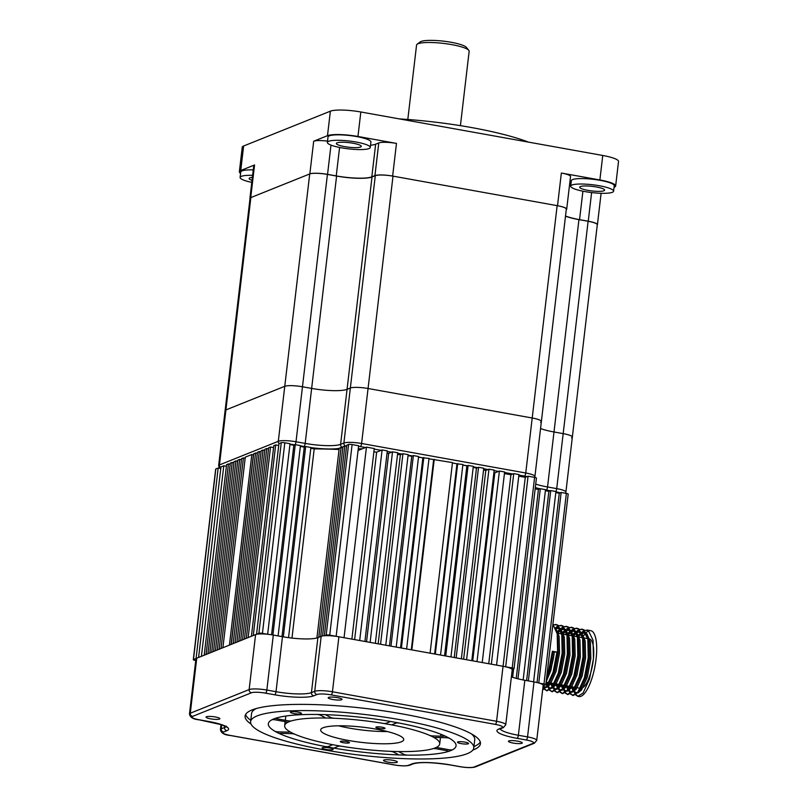<?xml version="1.0" encoding="UTF-8"?>
<svg xmlns="http://www.w3.org/2000/svg" width="808" height="808" viewBox="0 0 808 808"><rect width="100%" height="100%" fill="white"/><g stroke="black" fill="none" stroke-linecap="round" stroke-linejoin="round"><path stroke-width="1.21" d="M419.998 42.077A23.695 4.323 6.7 0 1 420.14 41.955A23.695 4.323 6.7 0 1 443.673 41.178A23.695 4.323 6.7 0 1 466.398 47.389L468.802 50.338A26.482 4.828 -173.3 0 0 443.42 43.4A26.482 4.828 -173.3 0 0 417.11 44.268A26.482 4.828 -173.3 0 0 416.948 44.4A26.482 4.828 -173.3 0 0 416.554 45.096L407.808 119.483M460.419 125.664L469.155 51.278A26.482 4.828 -173.3 0 0 468.802 50.338M252.379 177.366A12.544 2.283 -173.3 0 0 249.117 178.497A12.544 2.283 -173.3 0 0 252.025 180.356M353.035 143.238A12.544 2.283 -173.3 0 0 336.37 143.471A12.544 2.283 -173.3 0 0 344.622 146.622A12.544 2.283 -173.3 0 0 361.287 146.389A12.544 2.283 -173.3 0 0 353.035 143.238M596.355 186.971A12.544 2.283 -173.3 0 0 579.69 187.203A12.544 2.283 -173.3 0 0 587.941 190.355A12.544 2.283 -173.3 0 0 604.606 190.132A12.544 2.283 -173.3 0 0 596.355 186.971M341.582 147.834A21.604 3.939 -173.3 0 0 370.286 147.45A21.604 3.939 -173.3 0 0 356.065 142.026A21.604 3.939 -173.3 0 0 327.371 142.41A21.604 3.939 -173.3 0 0 341.582 147.834M370.286 147.45L370.923 142.006A21.604 3.939 -173.3 0 0 356.712 136.572A21.604 3.939 -173.3 0 0 328.008 136.966L327.371 142.41M584.911 191.577A21.604 3.939 -173.3 0 0 613.605 191.183A21.604 3.939 -173.3 0 0 599.395 185.759A21.604 3.939 -173.3 0 0 570.69 186.143A21.604 3.939 -173.3 0 0 584.911 191.577M613.605 191.183L614.252 185.739A21.604 3.939 -173.3 0 0 600.031 180.315A21.604 3.939 -173.3 0 0 571.337 180.699L570.69 186.143M399.364 118.907A118.483 21.594 6.7 0 1 471.387 127.523A118.483 21.594 6.7 0 1 528.523 142.127M566.246 209.747A13.938 2.545 -173.3 0 0 566.691 209.211A13.938 2.545 -173.3 0 0 557.52 205.717L392.637 176.073A13.938 2.545 -173.3 0 0 374.932 175.609L371.811 176.861A28.007 5.101 6.7 0 1 336.239 175.922L327.553 174.366A13.938 2.545 -173.3 0 0 309.848 173.902L250.722 197.637A13.938 2.545 -173.3 0 0 249.914 198.354A13.938 2.545 -173.3 0 0 249.995 198.697M614.07 187.304L614.262 187.224A23.977 4.373 -173.3 0 0 615.645 185.992A23.977 4.373 -173.3 0 0 599.879 179.962L561.358 173.043A13.938 2.545 6.7 0 1 570.529 176.548L566.691 209.211M249.914 198.354L253.752 165.68A13.938 2.545 6.7 0 1 254.56 164.963L240.744 170.508A23.977 4.373 -173.3 0 0 239.36 171.74L242.238 147.238A23.977 4.373 6.7 0 1 243.622 146.006L330.371 111.181A23.977 4.373 6.7 0 1 360.833 111.979L602.758 155.469A23.977 4.373 6.7 0 1 618.524 161.489L615.645 185.992M370.549 145.228A28.007 5.101 -173.3 0 0 375.649 144.188L378.77 142.945A13.938 2.545 6.7 0 1 396.476 143.41L357.954 136.481A23.977 4.373 -173.3 0 0 327.493 135.683L313.686 141.228A13.938 2.545 6.7 0 1 327.523 141.107M597.253 225.048A13.938 2.545 -173.3 0 0 597.415 224.725A13.938 2.545 -173.3 0 0 588.244 221.22L579.558 219.655A28.007 5.101 6.7 0 1 565.519 215.999M569.711 183.466A28.007 5.101 -173.3 0 0 570.953 183.921M239.36 171.74A23.977 4.373 -173.3 0 0 240.592 173.377M253.257 169.892A21.604 3.939 -173.3 0 0 240.754 171.993L240.117 177.437A21.604 3.939 -173.3 0 0 251.793 182.376M252.621 175.336A21.604 3.939 -173.3 0 0 240.117 177.437M220.877 467.802A2.788 2.596 -111.9 0 1 219.453 464.923A13.938 2.545 6.7 0 0 218.635 465.64L225.099 410.646A13.938 2.545 6.7 0 1 225.907 409.929L284.769 386.305A13.938 2.545 6.7 0 1 302.475 386.769L311.646 388.416A27.876 5.08 -173.3 0 0 347.066 389.345L350.349 388.032A13.938 2.545 6.7 0 1 368.054 388.496L532.209 417.999A13.938 2.545 6.7 0 1 541.38 421.503L566.317 209.151A13.938 2.545 6.7 0 0 557.146 205.646L393.001 176.144A13.938 2.545 6.7 0 0 375.296 175.679L372.003 176.992A27.876 5.08 -173.3 0 1 336.593 176.063L327.422 174.417A13.938 2.545 6.7 0 0 309.716 173.952L250.854 197.576A13.938 2.545 6.7 0 0 250.046 198.293L225.099 410.646A13.938 2.545 6.7 0 1 225.907 409.929L284.769 386.305A13.938 2.545 6.7 0 1 302.475 386.769L311.646 388.416A27.876 5.08 -173.3 0 0 347.066 389.345L350.349 388.032A13.938 2.545 6.7 0 1 368.054 388.496L532.209 417.999A13.938 2.545 6.7 0 1 541.38 421.503A13.938 2.545 6.7 0 1 540.562 422.22M565.499 216.191A27.876 5.08 -173.3 0 0 578.942 219.624L588.113 221.271A13.938 2.545 6.7 0 1 597.284 224.776L572.337 437.128A13.938 2.545 6.7 0 1 571.529 437.845M540.552 428.543A27.876 5.08 -173.3 0 0 553.995 431.977L563.166 433.623A13.938 2.545 6.7 0 1 572.337 437.128A13.938 2.545 6.7 0 0 563.166 433.623L553.995 431.977A27.876 5.08 -173.3 0 1 540.552 428.543M362.236 448.834A6.969 1.273 -173.3 0 0 358.247 448.975M196.061 658.651L218.18 468.034L215.837 468.973L193.455 659.54L195.788 658.601M195.748 660.5L195.122 660.389A2.788 0.505 6.7 0 1 193.294 659.682A2.788 0.505 6.7 0 1 193.455 659.54M543.138 685.719L545.653 684.81A2.788 0.505 6.7 0 0 545.814 684.669A2.788 0.505 6.7 0 0 543.976 683.972L539.138 683.093M505.596 666.802L512.211 667.933A2.788 0.505 6.7 0 1 514.039 668.63A2.788 0.505 6.7 0 1 513.878 668.782L512.141 669.479M513.736 473.609L491.355 664.186L496.566 665.125L518.948 474.549L513.736 473.609L510.939 474.74L504.424 473.569M499.405 471.034L477.013 661.611L482.224 662.55L504.616 471.973L499.405 471.034L494.799 472.882A151.934 27.684 -173.3 0 0 493.89 472.619M488.971 469.165L466.59 659.732L471.801 660.671L494.183 470.104L488.971 469.165L485.81 470.438A151.934 27.684 -173.3 0 0 483.568 469.852M478.548 467.287L456.156 657.864L461.368 658.793L483.76 468.226L478.548 467.287L476.488 468.115A151.934 27.684 -173.3 0 0 473.215 467.347M468.115 465.418L445.733 655.985L450.945 656.924L473.326 466.347L468.115 465.418L466.873 465.913A151.934 27.684 -173.3 0 0 462.832 465.044M457.692 463.539L435.3 654.116L440.522 655.046L462.903 464.479L456.964 463.832A151.934 27.684 -173.3 0 0 452.44 462.934M434.229 459.318L411.838 649.895L430.088 653.177L452.48 462.6L433.654 459.55A151.934 27.684 -173.3 0 0 428.967 458.782M423.796 457.449L401.414 648.016L406.626 648.955L429.018 458.389L422.847 457.833A151.934 27.684 -173.3 0 0 418.504 457.187M413.373 455.571L390.981 646.148L396.203 647.087L418.584 456.51L413.373 455.571L411.757 456.227A151.934 27.684 -173.3 0 0 408.03 455.712M402.94 453.702L380.558 644.269L385.769 645.208L408.161 454.641L402.94 453.702L400.374 454.732A151.934 27.684 -173.3 0 0 397.536 454.389M392.516 451.824L370.125 642.4L375.346 643.34L397.728 452.763L392.516 451.824L388.678 453.369A151.934 27.684 -173.3 0 0 387.032 453.187M382.093 449.955L359.701 640.522L364.913 641.461L387.305 450.884L382.093 449.955L376.639 452.137A151.934 27.684 -173.3 0 0 373.872 451.884M366.448 447.137L344.056 637.714L351.884 639.118L374.266 448.541L366.448 447.137L358.065 450.5M336.138 636.351L358.631 445.733L352.106 444.562L329.725 635.139L336.239 636.31M324.442 635.734L326.18 635.038A2.788 0.505 6.7 0 1 329.725 635.139M256.823 634.26L258.883 633.27A2.788 0.505 6.7 0 1 262.428 633.361L267.266 634.23M251.409 636.27L253.278 635.522L275.669 444.945L273.801 445.703L251.409 636.27M246.268 638.34L248.137 637.583L270.529 447.016L268.66 447.763L246.268 638.34M242.531 639.835L244.4 639.088L266.781 448.511L264.913 449.268L242.531 639.835M238.794 641.34L240.663 640.592L263.044 450.016L261.176 450.763L238.794 641.34M235.047 642.845L236.926 642.087L259.307 451.521L257.439 452.268L235.047 642.845M231.31 644.34L233.179 643.592L255.57 453.015L253.702 453.773L231.31 644.34M222.897 647.723L229.442 645.087L251.833 454.52L245.289 457.146L222.897 647.723M219.16 649.218L221.028 648.471L243.42 457.894L241.552 458.651L219.16 649.218M215.423 650.723L217.291 649.975L239.673 459.399L237.804 460.146L215.423 650.723M211.686 652.218L213.554 651.47L235.936 460.903L234.067 461.651L211.686 652.218M207.939 653.722L209.817 652.975L232.199 462.398L230.331 463.156L207.939 653.722M204.202 655.227L206.07 654.47L228.462 463.903L226.594 464.651L204.202 655.227M198.596 657.48L201.404 656.349L223.786 465.782L220.978 466.903L198.596 657.48M226.402 466.246L223.786 465.782M230.209 464.216L228.462 463.903M233.946 462.711L232.199 462.398M237.683 461.216L235.936 460.903M241.42 459.712L239.673 459.399M245.157 458.207L243.42 457.894M253.581 454.763A151.934 27.684 -173.3 0 0 253.429 454.803L251.833 454.52M257.318 453.328L255.57 453.015M261.055 451.834L259.307 451.521M264.792 450.329L263.044 450.016M268.529 448.824L266.781 448.511M273.579 447.561L270.529 447.016M278.72 445.501L275.669 444.945M256.55 634.209L278.942 443.632L281.275 442.693A2.788 0.505 6.7 0 1 284.82 442.794L290.032 443.723L267.65 634.27M272.892 634.977L295.243 444.663L293.839 445.228L289.941 444.531M295.243 444.663L300.455 445.602L278.104 635.916M283.315 636.856L305.676 446.541L304.273 447.107L300.364 446.4M305.676 446.541L310.888 447.481L288.547 637.653M291.981 638.078L314.201 448.884L310.797 448.278M314.201 448.884A151.934 27.684 6.7 0 1 339.067 449.49M316.928 637.956L339.219 448.218L341.087 447.47L342.834 447.784M320.665 636.522L342.956 446.723L344.824 445.976L346.571 446.289M324.321 635.745L346.703 445.218L348.571 444.471A2.788 0.505 6.7 0 1 352.106 444.562M505.687 666.762L528.079 476.195L525.271 477.316L518.766 476.144M528.079 476.195L534.593 477.366A2.788 0.505 6.7 0 1 536.431 478.063L514.039 668.63M517.968 678.811L540.3 488.709L538.431 489.456L535.159 488.87M540.3 488.709L545.511 489.648L523.15 679.952M528.371 680.902L550.723 490.587L548.854 491.335L545.39 490.709M550.723 490.587L555.934 491.517L533.583 681.841M538.764 682.992L561.156 492.456L559.277 493.213L555.813 492.587M561.156 492.456L566.368 493.395A2.788 0.505 6.7 0 1 568.196 494.092L545.814 684.669M193.294 659.682L215.675 469.115A2.788 0.505 6.7 0 1 215.837 468.973M220.796 468.499L218.18 468.034M318.796 637.28L341.087 447.47M322.513 635.967L344.824 445.976M512.625 677.276L513.605 668.893M537.037 682.538L559.277 493.213M526.624 680.589L548.854 491.335M516.231 678.366L538.431 489.456M488.739 663.711L510.939 474.74M472.72 660.833L494.799 472.882M463.63 659.207L485.81 470.438M454.237 657.52L476.488 468.115M444.562 655.773L466.873 465.913M434.623 653.985L456.964 463.832M503.071 666.297L525.271 477.316M411.302 649.794L433.654 459.55M400.526 647.865L422.847 457.833M389.476 645.875L411.757 456.227M378.154 643.845L400.374 454.732M366.549 641.754L388.678 453.369M354.621 639.613L376.639 452.137M271.579 634.765L293.839 445.228M282.002 636.623L304.273 447.107M231.159 644.4L253.429 454.803M324.533 746.4L324.533 746.4A2.788 0.505 -173.3 0 0 324.715 746.43A2.788 0.505 -173.3 0 0 328.26 746.521L331.906 745.057L328.26 746.521A2.788 0.505 -173.3 0 1 324.715 746.43A2.788 0.505 -173.3 0 1 324.533 746.4A94.506 17.221 6.7 0 0 330.512 747.511A94.506 17.221 6.7 0 1 268.397 723.402A94.506 17.221 6.7 0 1 393.89 722.069A94.506 17.221 6.7 0 1 456.086 745.451A94.506 17.221 6.7 0 1 330.512 747.511A94.506 17.221 6.7 0 0 336.623 748.572L336.623 748.572A2.788 0.505 6.7 0 1 336.441 748.541A2.788 0.505 6.7 0 1 334.613 747.844A2.788 0.505 6.7 0 1 334.775 747.693L338.431 746.228A2.788 0.505 -173.3 0 1 341.764 746.289L341.764 746.289A78.063 14.221 -173.3 0 1 336.027 745.299A78.063 14.221 -173.3 0 0 341.764 746.289M330.442 744.249L330.442 744.249A78.063 14.221 -173.3 0 0 336.027 745.299A78.063 14.221 6.7 0 1 284.669 725.685A78.063 14.221 6.7 0 1 388.365 724.281A78.063 14.221 6.7 0 1 439.724 743.895A78.063 14.221 6.7 0 1 336.027 745.299A78.063 14.221 -173.3 0 1 330.442 744.249A2.788 0.505 6.7 0 1 332.078 744.915A2.788 0.505 6.7 0 1 331.906 745.057L331.906 745.057A2.788 0.505 6.7 0 0 332.078 744.915L332.078 744.915A2.788 0.505 6.7 0 0 330.442 744.249M336.623 748.572A2.788 0.505 6.7 0 1 336.441 748.541A2.788 0.505 6.7 0 1 334.613 747.844A2.788 0.505 6.7 0 1 334.775 747.693L334.775 747.693M429.543 735.341L429.543 735.341A2.788 0.505 -173.3 0 0 431.007 735.735A2.788 0.505 -173.3 0 0 433.128 735.957L442.915 736.209L433.128 735.957A2.788 0.505 -173.3 0 1 431.007 735.735A2.788 0.505 -173.3 0 1 429.543 735.341A78.063 14.221 -173.3 0 1 434.674 737.926L434.674 737.926A2.788 0.505 6.7 0 1 434.492 737.714A2.788 0.505 6.7 0 1 436.078 737.441L445.875 737.704A2.788 0.505 -173.3 0 1 449.632 738.411L449.632 738.411A94.506 17.221 6.7 0 0 444.158 735.644L444.158 735.644A94.506 17.221 6.7 0 1 449.632 738.411M444.158 735.644A2.788 0.505 6.7 0 1 444.501 735.937A2.788 0.505 6.7 0 1 442.915 736.209L442.915 736.209A2.788 0.505 6.7 0 0 444.501 735.937L444.501 735.937A2.788 0.505 6.7 0 0 444.158 735.644M434.674 737.926A2.788 0.505 6.7 0 1 434.492 737.714A2.788 0.505 6.7 0 1 436.078 737.441L436.078 737.441M399.859 723.19A94.506 17.221 6.7 0 0 387.769 721.009L387.769 721.009A94.506 17.221 6.7 0 1 399.859 723.19L399.859 723.19A2.788 0.505 -173.3 0 0 396.132 723.059L392.486 724.524A2.788 0.505 6.7 0 0 392.324 724.675A2.788 0.505 6.7 0 1 392.486 724.524M387.769 721.009A2.788 0.505 6.7 0 1 389.779 721.746A2.788 0.505 6.7 0 1 389.618 721.887L385.961 723.352L389.618 721.887A2.788 0.505 6.7 0 0 389.779 721.746L389.779 721.746A2.788 0.505 6.7 0 0 387.769 721.009M382.628 723.301A2.788 0.505 -173.3 0 0 385.961 723.352A2.788 0.505 -173.3 0 1 382.628 723.301L382.628 723.301A78.063 14.221 -173.3 0 1 393.951 725.332L393.951 725.332A2.788 0.505 6.7 0 1 392.324 724.675L392.324 724.675A2.788 0.505 6.7 0 0 393.951 725.332M291.456 720.898L291.456 720.898A2.788 0.505 6.7 0 1 287.991 720.776L277.8 718.948L287.991 720.776A2.788 0.505 6.7 0 0 291.456 720.898A78.063 14.221 -173.3 0 0 287.396 722.524A2.788 0.505 -173.3 0 0 287.486 722.413A2.788 0.505 -173.3 0 0 285.658 721.716L275.457 719.878A2.788 0.505 6.7 0 0 271.862 719.817L271.862 719.817A94.506 17.221 -173.3 0 1 276.195 718.08A2.788 0.505 -173.3 0 0 275.962 718.241A2.788 0.505 -173.3 0 0 277.8 718.948A2.788 0.505 -173.3 0 1 275.962 718.241L275.962 718.241A2.788 0.505 -173.3 0 1 276.195 718.08L276.195 718.08A94.506 17.221 -173.3 0 0 271.862 719.817M287.396 722.524L287.396 722.524A2.788 0.505 -173.3 0 0 287.486 722.413A2.788 0.505 -173.3 0 0 285.658 721.716M274.76 731.179L274.76 731.179A2.788 0.505 -173.3 0 0 276.397 731.664A2.788 0.505 -173.3 0 0 278.518 731.886L288.315 732.139L278.518 731.886A2.788 0.505 -173.3 0 1 276.397 731.664A2.788 0.505 -173.3 0 1 274.76 731.179A94.506 17.221 -173.3 0 0 280.235 733.947L280.235 733.947A2.788 0.505 6.7 0 1 279.891 733.644A2.788 0.505 6.7 0 1 281.477 733.371L291.264 733.634A2.788 0.505 -173.3 0 1 294.859 734.25L294.859 734.25A78.063 14.221 -173.3 0 1 289.719 731.654L289.719 731.654A78.063 14.221 -173.3 0 0 294.859 734.25M280.235 733.947A2.788 0.505 6.7 0 1 279.891 733.644A2.788 0.505 6.7 0 1 281.477 733.371L281.477 733.371M289.719 731.654A2.788 0.505 6.7 0 1 289.9 731.866A2.788 0.505 6.7 0 1 288.315 732.139L288.315 732.139A2.788 0.505 6.7 0 0 289.9 731.866L289.9 731.866A2.788 0.505 6.7 0 0 289.719 731.654M405.707 754.904A2.788 0.505 6.7 0 1 404.141 754.46L399.516 752.127L404.141 754.46A2.788 0.505 6.7 0 0 405.707 754.904A2.788 0.505 6.7 0 0 407.989 755.126L407.989 755.126A2.788 0.505 6.7 0 1 405.707 754.904M389.759 751.309A78.063 14.221 -173.3 0 0 400.647 751.591L400.647 751.591A78.063 14.221 -173.3 0 1 389.759 751.309L389.759 751.309A2.788 0.505 6.7 0 1 393.254 751.965L397.879 754.298A2.788 0.505 -173.3 0 1 398.142 754.551A2.788 0.505 -173.3 0 0 397.879 754.298M396.385 754.824A2.788 0.505 -173.3 0 0 398.142 754.551L398.142 754.551A2.788 0.505 -173.3 0 1 396.385 754.824L396.385 754.824A94.506 17.221 -173.3 0 0 407.989 755.126M400.647 751.591A2.788 0.505 -173.3 0 0 399.253 751.864A2.788 0.505 -173.3 0 0 399.516 752.127A2.788 0.505 -173.3 0 1 399.253 751.864L399.253 751.864A2.788 0.505 -173.3 0 1 400.647 751.591M432.936 748.693L432.936 748.683A78.063 14.221 -173.3 0 0 436.997 747.057A2.788 0.505 -173.3 0 0 436.906 747.168A2.788 0.505 -173.3 0 0 438.734 747.875L448.935 749.703L438.734 747.875A2.788 0.505 -173.3 0 1 436.906 747.168L436.906 747.168A2.788 0.505 -173.3 0 1 436.997 747.057L436.997 747.057A78.063 14.221 -173.3 0 1 432.936 748.693A2.788 0.505 6.7 0 1 436.401 748.804L446.592 750.642A2.788 0.505 -173.3 0 1 448.43 751.339A2.788 0.505 -173.3 0 0 446.592 750.642M448.198 751.511A2.788 0.505 -173.3 0 0 448.43 751.339L448.43 751.339A2.788 0.505 -173.3 0 1 448.198 751.511L448.198 751.511A94.506 17.221 -173.3 0 0 452.531 749.774L452.531 749.774A2.788 0.505 6.7 0 1 448.935 749.703L448.935 749.703A2.788 0.505 6.7 0 0 452.531 749.774M334.633 718.282L334.633 718.282A2.788 0.505 6.7 0 1 332.714 718.06A2.788 0.505 6.7 0 1 331.139 717.625L326.513 715.292L331.139 717.625A2.788 0.505 6.7 0 0 332.714 718.06A2.788 0.505 6.7 0 0 334.633 718.282A78.063 14.221 -173.3 0 0 323.745 717.989A2.788 0.505 -173.3 0 0 325.149 717.716A2.788 0.505 -173.3 0 0 324.877 717.454L320.261 715.12A2.788 0.505 6.7 0 0 316.403 714.464L316.403 714.464A94.506 17.221 -173.3 0 1 328.018 714.767A2.788 0.505 -173.3 0 0 326.25 715.03A2.788 0.505 -173.3 0 0 326.513 715.292A2.788 0.505 -173.3 0 1 326.25 715.03L326.25 715.03A2.788 0.505 -173.3 0 1 328.018 714.767L328.018 714.767A94.506 17.221 -173.3 0 0 316.403 714.464M323.745 717.989L323.745 717.989A2.788 0.505 -173.3 0 0 325.149 717.716A2.788 0.505 -173.3 0 0 324.877 717.454M294.082 713.585A5.575 1.02 -173.3 0 0 301.495 713.484A5.575 1.02 -173.3 0 0 297.829 712.08A5.575 1.02 -173.3 0 0 290.415 712.181A5.575 1.02 -173.3 0 0 294.082 713.585M461.156 743.612A5.575 1.02 -173.3 0 0 468.559 743.511A5.575 1.02 -173.3 0 0 464.893 742.118A5.575 1.02 -173.3 0 0 457.49 742.209A5.575 1.02 -173.3 0 0 461.156 743.612M325.745 749.43A5.575 1.02 -173.3 0 0 333.149 749.329A5.575 1.02 -173.3 0 0 329.482 747.925A5.575 1.02 -173.3 0 0 322.069 748.026A5.575 1.02 -173.3 0 0 325.745 749.43M343.319 742.724A4.595 0.838 -173.3 0 0 349.43 742.643A4.595 0.838 -173.3 0 0 346.41 741.481A4.595 0.838 -173.3 0 0 340.299 741.562A4.595 0.838 -173.3 0 0 343.319 742.724M378.912 728.432A4.595 0.838 -173.3 0 0 385.022 728.351A4.595 0.838 -173.3 0 0 381.992 727.2A4.595 0.838 -173.3 0 0 375.882 727.281A4.595 0.838 -173.3 0 0 378.912 728.432M332.775 699.506A6.969 1.273 -173.3 0 0 342.036 699.385A6.969 1.273 -173.3 0 0 337.451 697.637A6.969 1.273 -173.3 0 0 328.189 697.759A6.969 1.273 -173.3 0 0 332.775 699.506M388.093 762.146A6.969 1.273 -173.3 0 0 397.354 762.025A6.969 1.273 -173.3 0 0 392.769 760.278A6.969 1.273 -173.3 0 0 383.507 760.399A6.969 1.273 -173.3 0 0 388.093 762.146M513.04 743.047A6.969 1.273 -173.3 0 0 522.301 742.926A6.969 1.273 -173.3 0 0 517.716 741.168A6.969 1.273 -173.3 0 0 508.454 741.29A6.969 1.273 -173.3 0 0 513.04 743.047M210.636 718.847A6.969 1.273 -173.3 0 0 219.887 718.726A6.969 1.273 -173.3 0 0 215.302 716.969A6.969 1.273 -173.3 0 0 206.05 717.1A6.969 1.273 -173.3 0 0 210.636 718.847M256.318 708.535A112.352 20.473 -173.3 0 0 251.571 713.514L250.611 721.685A112.352 20.473 -173.3 0 0 324.523 749.915A112.352 20.473 -173.3 0 0 473.781 747.905A112.352 20.473 -173.3 0 0 399.869 719.665A112.352 20.473 -173.3 0 0 250.611 721.685M472.811 750.097A118.483 21.594 -173.3 0 0 480.447 743.714A118.483 21.594 -173.3 0 0 402.495 713.939A118.483 21.594 -173.3 0 0 245.097 716.07A118.483 21.594 -173.3 0 0 251.046 724.049M473.942 746.541A118.483 21.594 -173.3 0 0 480.295 742.037M348.177 740.421A41.814 7.625 -173.3 0 0 403.727 739.673A41.814 7.625 -173.3 0 0 376.215 729.159A41.814 7.625 -173.3 0 0 320.665 729.917A41.814 7.625 -173.3 0 0 348.177 740.421M338.522 725.796A41.814 7.625 -173.3 0 0 349.611 728.17A41.814 7.625 -173.3 0 0 387.315 731.533M533.997 681.912A13.938 2.545 6.7 0 1 543.168 685.416L536.714 740.411A13.938 2.545 6.7 0 0 527.543 736.906L533.997 681.912L524.836 680.265A27.876 5.08 -173.3 0 1 511.383 676.831M503.041 666.287A13.938 2.545 6.7 0 1 512.211 669.792L505.747 724.786A13.938 2.545 6.7 0 0 496.577 721.281L503.041 666.287L338.895 636.785A13.938 2.545 6.7 0 0 321.18 636.32L317.897 637.633A27.876 5.08 -173.3 0 1 282.477 636.704L273.306 635.058A13.938 2.545 6.7 0 0 255.601 634.593L196.738 658.217A13.938 2.545 6.7 0 0 195.93 658.934L189.476 713.929A13.938 2.545 6.7 0 1 190.284 713.212L196.738 658.217M245.632 714.474A118.483 21.594 -173.3 0 0 250.773 720.332M473.781 747.905L474.74 739.734A112.352 20.473 -173.3 0 0 471.276 733.785M588.365 638.754L589.285 638.916A25.088 7.827 100.2 0 1 593.264 660.237A25.088 7.827 100.2 0 1 580.922 688.345M542.643 689.931L547.824 685.77L553.732 672.357L557.611 652.197L557.207 633.765L552.904 624.332M542.673 689.689L546.602 686.447L553.086 672.236L556.965 652.076L553.015 651.965L552.399 651.258L556.965 652.076M546.764 676.548L548.521 671.418L552.399 651.258M587.012 630.008L590.769 630.684A33.451 10.433 100.2 0 1 596.062 659.106A33.451 10.433 100.2 0 1 578.932 696.536L577.791 696.334L583.103 693.011L589.577 678.801L593.456 658.641L593.052 640.209L588.315 630.492L584.608 630.301M578.346 696.375A33.451 10.433 100.2 0 1 576.205 694.597M575.932 694.183A33.451 10.433 100.2 0 1 574.225 689.971M574.013 689.143A33.451 10.433 100.2 0 1 573.609 687.083M573.074 686.992L573.569 689.86M573.761 690.658L575.407 694.587M575.68 694.951L577.791 696.334M568.509 686.174L568.822 688.174M569.004 689.042L570.579 693.355M570.842 693.759L572.902 695.435M570.468 694.011L573.226 695.516L579.114 691.395L585.022 677.973L588.891 657.823L588.002 637.118L583.75 629.674L579.397 629.371M567.852 686.053L568.357 688.921M568.549 689.719L570.195 693.648M572.569 695.395L577.882 692.072L584.366 677.861L588.244 657.702L587.84 639.269L583.103 629.553L581.8 629.079M563.297 685.235L563.61 687.234M563.792 688.103L565.368 692.416M565.63 692.83L567.691 694.496M565.246 693.072L568.014 694.577L573.902 690.456L579.801 677.043L583.679 656.884L582.79 636.179L578.538 628.735L574.175 628.432M562.641 685.113L563.146 687.982M563.338 688.78L564.984 692.709M567.357 694.456L572.67 691.133L579.154 676.922L583.033 656.763L582.619 638.33L577.882 628.624L576.589 628.139M558.086 684.295L558.399 686.295M558.58 687.164L560.156 691.476M560.419 691.89L562.479 693.567M562.792 693.638L568.68 689.517L574.589 676.104L578.467 655.945L577.579 635.25L573.327 627.796L568.963 627.493M557.429 684.174L557.924 687.053M558.116 687.84L559.762 691.769M560.035 692.133L562.146 693.527L567.458 690.204L573.943 675.983L577.811 655.833L577.407 637.391L572.67 627.685L571.377 627.2M552.864 683.356L553.187 685.356M553.369 686.224L554.945 690.547M555.207 690.951L557.257 692.628M554.823 691.204L557.581 692.698L563.469 688.588L569.377 675.165L573.256 655.005L572.357 634.31L568.115 626.867L563.752 626.553M552.217 683.245L552.712 686.113M552.904 686.901L554.551 690.83M556.934 692.587L562.247 689.264L568.721 675.054L572.599 654.894L572.195 636.452L567.458 626.745L566.166 626.261M547.652 682.417L547.976 684.427M548.147 685.295L549.723 689.608M549.985 690.012L552.046 691.688M549.612 690.264L552.369 691.769L558.257 687.648L564.166 674.226L568.044 654.076L567.145 633.371L562.893 625.927L558.54 625.614M547.006 682.305L547.501 685.174M547.693 685.972L549.339 689.901M551.712 691.648L557.025 688.325L563.509 674.114L567.388 653.955L566.984 635.522L562.247 625.806L560.944 625.331M543.299 685.75L544.511 688.668M544.774 689.072L546.834 690.749M544.4 689.325L547.157 690.83L553.046 686.709L558.954 673.296L562.822 653.137L561.934 632.432L557.682 624.988L553.329 624.685M543.178 685.729L545.41 687.446L543.016 686.739L544.127 688.961M546.501 690.709L551.813 687.386L558.298 673.175L562.176 653.015L561.762 634.583L557.035 624.877L555.732 624.392M582.962 636.896A33.451 10.433 100.2 0 1 585.921 632.937M586.305 632.553A33.451 10.433 100.2 0 1 588.87 630.876M584.245 630.462L581.528 632.472M581.114 632.906L578.144 636.916L581.396 633.624M582.124 629.149L579.679 629.644M579.306 629.836L576.548 632.088M576.134 632.553L573.579 636.098M579.023 629.523L576.316 631.543M575.902 631.967L572.933 635.977L576.175 632.684M576.912 628.21L574.468 628.705M574.094 628.897L571.337 631.149M570.913 631.614L568.367 635.159M573.811 628.594L571.094 630.604M570.68 631.028L567.711 635.038M571.7 627.271L569.256 627.765M568.883 627.957L566.125 630.21M565.701 630.684L563.156 634.219M568.6 627.654L565.883 629.664M565.469 630.099L562.499 634.108M566.489 626.341L564.035 626.836M563.671 627.018L560.914 629.27M560.489 629.745L557.934 633.28M563.388 626.715L560.671 628.725M560.257 629.159L557.288 633.169L560.54 629.876M561.267 625.402L558.823 625.897M558.449 626.089L555.692 628.341M558.177 625.776L555.46 627.796M556.055 624.463L553.611 624.958M554.157 653.207A25.088 7.827 100.2 0 1 546.663 677.397M572.842 686.952L573.65 689.729M573.933 690.396L575.7 692.668L577.033 693.112M577.871 693.011L581.487 690.042L587.335 677.104L590.82 658.752L590.395 641.976L586.901 633.765M586.002 633.108L581.881 633.32M567.63 686.012L568.438 688.8M568.721 689.466L570.488 691.729L571.822 692.173M572.66 692.072L576.276 689.103L582.124 676.165L585.598 657.813L585.184 641.037L581.679 632.836M580.78 632.169L576.67 632.381M562.418 685.073L563.226 687.861M563.509 688.527L565.277 690.79L566.6 691.234M567.448 691.133L571.054 688.163L576.912 675.225L580.386 656.884L579.972 640.098L576.468 631.896M575.569 631.23L571.458 631.442M570.963 631.745L568.62 633.644M557.207 684.134L558.005 686.921M558.298 687.588L560.055 689.85L561.388 690.295M562.237 690.194L565.842 687.224L571.69 674.286L575.175 655.945L574.761 639.158L571.256 630.957M570.357 630.29L566.246 630.503M565.751 630.806L563.408 632.704M551.995 683.204L552.793 685.982M553.086 686.649L554.844 688.921L556.177 689.355M557.025 689.254L560.631 686.295L566.479 673.357L569.963 655.005L569.539 638.229L566.044 630.018M565.145 629.361L561.025 629.573M546.774 682.265L547.582 685.043M547.864 685.719L549.632 687.982L550.965 688.426M551.803 688.325L555.419 685.356L561.267 672.418L564.752 654.066L564.327 637.29L560.833 629.079M559.934 628.422L555.813 628.634M546.592 687.386L550.208 684.416L556.055 671.478L559.53 653.127L559.116 636.351L555.611 628.149M546.158 681.75L550.844 670.539L554.318 652.197M571.539 686.719L572.943 690.769M573.286 691.305L575.387 692.84L577.791 692.204M579.902 690.163L586.032 676.862L589.517 658.52L589.093 641.734L588.325 638.512M586.739 634.937L584.74 632.896L581.598 632.624M581.083 632.826L577.67 635.613M566.327 685.78L567.731 689.83M568.075 690.365L570.175 691.9L572.579 691.264M574.69 689.234L580.821 675.932L584.295 657.581L583.881 640.805L583.103 637.583M581.528 634.007L579.528 631.957L576.377 631.694M575.862 631.896L572.448 634.674M561.116 684.841L562.52 688.891M562.853 689.426L564.964 690.961L567.357 690.325M569.478 688.295L575.609 674.993L579.084 656.641L578.669 639.865L577.892 636.643M576.316 633.068L574.306 631.018L571.165 630.755M570.65 630.957L567.236 633.735M555.904 683.901L557.308 687.951M557.641 688.497L559.742 690.022L562.146 689.386M564.267 687.356L570.387 674.054L573.872 655.712L573.458 638.926L572.68 635.704M571.105 632.129L569.095 630.089L565.954 629.816M565.438 630.018L562.025 632.805M550.692 682.962L552.086 687.022M552.43 687.558L554.53 689.093L556.934 688.456M559.045 686.416L565.176 673.115L568.66 654.773L568.236 637.987L567.469 634.765M565.883 631.189L563.883 629.149L560.742 628.876M560.227 629.079L556.813 631.866M545.915 683.77L546.875 686.083M547.218 686.618L549.319 688.153L551.723 687.517M553.834 685.477L559.964 672.185L563.439 653.834L563.025 637.058L562.247 633.836M560.671 630.26L558.671 628.21L555.52 627.937M544.107 687.214L546.501 686.578M548.622 684.548L554.753 671.246L558.227 652.894L557.813 636.118L557.035 632.896M546.562 678.276L549.531 670.307L553.015 651.965M561.358 173.043L557.52 205.717M602.758 155.469L599.879 179.962M360.833 111.979L357.954 136.481M396.476 143.41L392.637 176.073M313.686 141.228L309.848 173.902M330.371 111.181L327.493 135.683M243.622 146.006L240.744 170.508M254.56 164.963L250.722 197.637M591.618 192.567L588.244 221.22M582.911 191.193L579.558 219.655M378.77 142.945L374.932 175.609M375.649 144.188L371.811 176.861M339.582 147.46L336.239 175.922M330.987 145.107L327.553 174.366M557.146 205.646L525.745 472.993A13.938 2.545 6.7 0 1 534.916 476.498L541.38 421.503M578.942 219.624L547.541 486.971L556.712 488.618L588.113 221.271M250.854 197.576L219.453 464.923L278.305 441.299L309.716 173.952M327.422 174.417L296.011 441.764L305.182 443.41A27.876 5.08 -173.3 0 0 340.602 444.339L372.003 176.992M336.593 176.063L305.182 443.41A2.788 0.869 -79.8 0 1 303.929 446.511L300.424 445.875M375.296 175.679L343.885 443.026A13.938 2.545 6.7 0 1 361.6 443.491L393.001 176.144M555.742 491.486A2.788 0.869 100.2 0 0 556.712 488.618A13.938 2.545 6.7 0 1 565.883 492.123L572.337 437.128M535.714 484.113A27.876 5.08 -173.3 0 0 547.541 486.971A2.788 0.869 100.2 0 1 546.289 490.072A30.664 5.585 6.7 0 1 545.481 489.921M365.509 447.511L360.348 446.582A2.788 0.869 -79.8 0 0 361.6 443.491L525.745 472.993A2.788 0.869 -79.8 0 1 524.493 476.094L518.888 475.084M342.41 447.713A30.664 5.585 6.7 0 0 342.865 447.541A2.788 2.596 -111.9 0 1 340.602 444.339L343.885 443.026A2.788 2.596 -111.9 0 0 346.178 446.218A11.15 2.03 -173.3 0 1 346.602 446.077M279.033 443.592A2.788 2.596 -111.9 0 1 278.305 441.299A13.938 2.545 6.7 0 1 296.011 441.764A2.788 0.869 -79.8 0 1 294.758 444.854A11.15 2.03 -173.3 0 0 289.971 444.208M560.166 492.85A11.15 2.03 -173.3 0 0 555.904 491.799M550.238 490.779L546.289 490.072M540.077 488.8A30.664 5.585 6.7 0 1 535.31 487.557M527.018 476.619A11.15 2.03 -173.3 0 0 524.493 476.094M512.807 473.993L504.556 472.508M498.465 471.407L494.122 470.63M488.042 469.539L483.699 468.761M477.609 467.66L473.266 466.883M467.186 465.792L462.843 465.004M422.867 457.823L418.524 457.045M412.434 455.954L408.101 455.167M402.01 454.076L397.667 453.298M391.577 452.197L387.244 451.419M381.154 450.329L374.205 449.076M360.348 446.582A11.15 2.03 -173.3 0 0 358.56 446.299M339.198 448.43A30.664 5.585 6.7 0 1 310.868 447.592M305.202 446.733A30.664 5.585 6.7 0 1 303.929 446.511M281.275 442.693L258.883 633.27M284.82 442.794L262.428 633.361M534.593 477.366L512.211 667.933M348.571 444.471L326.18 635.038M566.368 493.395L543.976 683.972M500.172 728.897A27.876 5.08 -173.3 0 0 518.372 735.26L524.836 680.265M517.12 738.35A2.788 0.869 100.2 0 0 518.372 735.26L527.543 736.906A2.788 0.869 100.2 0 1 526.291 740.007L517.12 738.35A30.664 5.585 6.7 0 1 498.728 729.069L502.01 727.755A11.15 2.03 -173.3 0 0 495.324 724.382L331.179 694.87A11.15 2.03 -173.3 0 0 317.009 694.506L313.726 695.819A30.664 5.585 6.7 0 1 274.76 694.799L265.59 693.143A11.15 2.03 -173.3 0 0 251.429 692.779L192.567 716.403A11.15 2.03 -173.3 0 0 199.253 719.776L208.424 721.433A30.664 5.585 6.7 0 1 226.816 730.715L223.533 732.028A11.15 2.03 -173.3 0 0 230.219 735.411L394.365 764.913A11.15 2.03 -173.3 0 0 408.535 765.287L411.827 763.964A30.664 5.585 6.7 0 1 450.783 764.984L459.954 766.64A11.15 2.03 -173.3 0 0 474.114 767.014L532.977 743.38A11.15 2.03 -173.3 0 0 526.291 740.007M192.567 716.403A2.788 2.596 -111.9 0 1 190.284 713.212L249.137 689.588A13.938 2.545 6.7 0 1 266.852 690.052L276.013 691.699A27.876 5.08 -173.3 0 0 311.434 692.628L314.726 691.315A13.938 2.545 6.7 0 1 332.431 691.779L338.895 636.785M331.179 694.87A2.788 0.869 -79.8 0 0 332.431 691.779L496.577 721.281A2.788 0.869 -79.8 0 1 495.324 724.382M317.009 694.506A2.788 2.596 -111.9 0 1 314.726 691.315L321.18 636.32M313.726 695.819A2.788 2.596 -111.9 0 1 311.434 692.628L317.897 637.633M274.76 694.799A2.788 0.869 -79.8 0 0 276.013 691.699L282.477 636.704M265.59 693.143A2.788 0.869 -79.8 0 0 266.852 690.052L273.306 635.058M251.429 692.779A2.788 2.596 -111.9 0 1 249.137 689.588L255.601 634.593M221.028 724.544L220.433 729.553A13.938 2.545 6.7 0 1 221.241 728.836L224.533 727.523A27.876 5.08 -173.3 0 0 225.866 726.685M226.816 730.715A2.788 2.596 -111.9 0 1 224.533 727.523L224.705 726.028M223.533 732.028A2.788 2.596 -111.9 0 1 221.241 728.836L221.725 724.786M505.747 724.786L503.374 727.614A2.788 2.596 -111.9 0 1 502.01 727.755M503.374 727.614L500.081 728.937A2.788 2.596 -111.9 0 1 498.728 729.069M536.714 740.411L534.33 743.239A2.788 2.596 -111.9 0 1 532.977 743.38M534.33 743.239L475.478 766.873A2.788 2.596 -111.9 0 1 474.114 767.014M475.478 766.873C472.135 767.903 466.893 767.832 459.772 766.661L450.611 765.014C432.694 762.257 420.221 761.863 413.181 763.823A2.788 2.596 -111.9 0 1 411.827 763.964M413.181 763.823L409.898 765.146A2.788 2.596 -111.9 0 1 408.535 765.287M420.14 41.955L417.11 44.268M601.112 193.284L597.415 224.725M534.674 477.376L534.916 476.498M565.529 493.244L565.883 492.123M218.635 465.64L219.523 468.276M284.669 725.685L285.143 721.625M285.305 720.292L285.8 716.04M439.724 743.895L440.471 737.563M440.633 736.149L440.855 734.26M500.081 728.937L500.031 728.25M189.476 713.929C190.072 717.373 193.284 719.332 199.081 719.807L221.725 724.786L226.361 727.089L226.149 726.089M409.898 765.146C406.545 766.176 401.313 766.105 394.193 764.934L230.048 735.432C224.24 734.957 221.038 732.997 220.433 729.553M552.43 662.792L550.753 662.489M553.329 658.611L551.51 658.278M549.763 671.256L548.632 671.054M557.086 633.129L561.651 633.947M562.297 634.068L566.862 634.886M567.509 635.007L572.074 635.825M572.731 635.947L577.286 636.765M577.942 636.876L582.507 637.704M583.154 637.815L587.719 638.633M562.802 693.638L562.146 693.527M546.107 682.144L548.965 682.659M549.612 682.77L554.177 683.598M554.833 683.709L559.389 684.528M560.045 684.649L564.61 685.467M565.257 685.588L569.822 686.406M570.468 686.517L575.033 687.345M575.69 687.457L580.245 688.275M551.591 665.923L550.066 665.651M573.71 690.446L573.044 687.8M579.053 635.522L578.094 636.906M568.499 689.507L567.832 686.871M573.832 634.583L572.882 635.967M563.277 688.567L562.62 685.931M558.065 687.638L557.399 684.992M552.854 686.699L552.187 684.053M558.197 631.765L557.237 633.159M547.642 685.76L546.976 683.114M576.69 693.072L575.387 692.84M584.851 632.694L583.548 632.452M571.478 692.133L570.175 691.9M579.639 631.755L578.336 631.523M566.267 691.194L564.964 690.961M574.427 630.816L573.125 630.583M561.055 690.264L559.742 690.022M569.216 629.876L567.913 629.644M555.833 689.325L554.53 689.093M563.994 628.937L562.691 628.705M550.622 688.386L549.319 688.153M558.783 628.008L557.48 627.765M580.659 689.143L579.114 691.395M588.668 639.764L588.002 637.118M575.447 688.214L573.902 690.456M583.457 638.825L582.79 636.179M570.226 687.275L568.68 689.517M578.245 637.886L577.579 635.25M565.014 686.335L563.469 688.588M573.024 636.946L572.357 634.31M559.803 685.396L558.257 687.648M567.812 636.017L567.145 633.371M554.591 684.467L553.046 686.709M562.6 635.078L561.934 632.432M549.369 683.528L547.824 685.77M557.389 634.139L556.722 631.492"/></g></svg>
